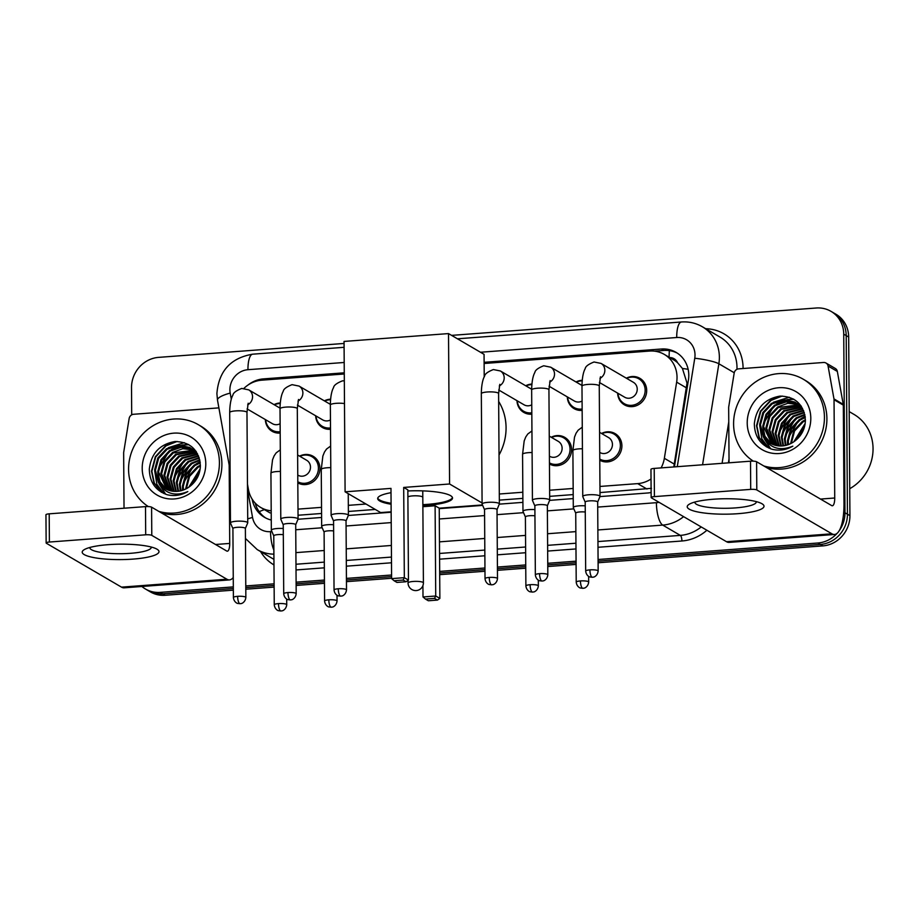 <?xml version="1.0" encoding="UTF-8"?>
<svg xmlns="http://www.w3.org/2000/svg" width="919" height="919" viewBox="0 0 919 919"><rect width="100%" height="100%" fill="white"/><g stroke="black" fill="none" stroke-linecap="round" stroke-linejoin="round"><path stroke-width="1.38" d="M551.216 437.249A15.359 14.245 120.3 0 1 564.783 437.387A15.359 14.245 120.3 0 1 571.572 449.552A15.359 14.245 120.3 0 1 564.186 463.268A15.359 14.245 120.3 0 1 549.447 463.992M299.583 456.146A15.359 14.245 120.3 0 1 313.138 456.283A15.359 14.245 120.3 0 1 319.938 468.449A15.359 14.245 120.3 0 1 312.552 482.153A15.359 14.245 120.3 0 1 297.813 482.889M601.543 433.469A15.359 14.245 120.3 0 1 615.11 433.607A15.359 14.245 120.3 0 1 621.899 445.772A15.359 14.245 120.3 0 1 614.512 459.489A15.359 14.245 120.3 0 1 599.774 460.212M330.518 429.276A15.359 14.245 120.3 0 1 322.443 427.519A15.359 14.245 120.3 0 1 315.665 415.779M280.192 433.056A15.359 14.245 120.3 0 1 272.116 431.298A15.359 14.245 120.3 0 1 265.338 419.558M531.825 414.17A15.359 14.245 120.3 0 1 523.761 412.401A15.359 14.245 120.3 0 1 516.972 400.661M582.152 410.391A15.359 14.245 120.3 0 1 574.088 408.622A15.359 14.245 120.3 0 1 567.299 396.882M626.333 378.191A15.359 14.245 120.3 0 1 639.9 378.329A15.359 14.245 120.3 0 1 646.689 390.495A15.359 14.245 120.3 0 1 639.222 404.257A15.359 14.245 120.3 0 1 624.415 404.842A15.359 14.245 120.3 0 1 617.625 393.102M673.799 466.944L687.01 383.051L682.415 368.462L677.533 362.695A9.592 8.903 -59.7 0 0 669.698 357.56M661.106 467.897A28.788 26.708 -59.7 0 0 664.357 458.305L676.648 382.143A28.788 26.708 -59.7 0 0 677.027 377.215A28.788 26.708 -59.7 0 0 664.288 354.401A28.788 26.708 -59.7 0 0 649.584 351.058L484.129 363.487M664.288 354.401L673.57 359.811A28.788 26.708 120.3 0 1 677.533 362.695M600.004 492.573L651.468 488.322M298.043 515.249L321.57 513.48M348.37 511.469L375.262 509.448M499.35 500.131L522.877 498.362M549.677 496.352L573.203 494.583M599.958 486.45L637.683 483.624A28.788 26.708 -59.7 0 0 651.031 478.994M297.997 509.126L321.524 507.357M348.324 505.347L365.98 504.026M499.304 494.008L522.831 492.239M549.631 490.229L573.157 488.471M247.464 484.118L248.44 489.528A28.788 26.708 -59.7 0 0 260.732 507.472A28.788 26.708 -59.7 0 0 271.197 510.792M344.28 373.987L261.708 380.179A28.788 26.708 -59.7 0 0 243.96 388.358M576.006 381.971A15.359 14.245 120.3 0 1 582.221 380.294M525.679 385.75A15.359 14.245 120.3 0 1 531.894 384.073M324.373 400.856A15.359 14.245 120.3 0 1 330.587 399.191M274.046 404.636A15.359 14.245 120.3 0 1 280.261 402.97M674.408 466.898L688.411 380.098A28.788 26.708 -59.7 0 0 688.79 375.17A28.788 26.708 -59.7 0 0 676.062 352.356A28.788 26.708 -59.7 0 0 661.347 349.013L484.118 362.316M654.523 351.161L663.817 350.461A28.788 26.708 120.3 0 1 677.28 353.114M451.597 335.378L816.279 308.003A28.788 26.708 120.3 0 1 830.994 311.346A28.788 26.708 120.3 0 1 843.734 334.16L844.975 512.756A28.788 26.708 120.3 0 1 839.231 530.677M837.094 533.342A28.788 26.708 120.3 0 1 817.921 543.003L598.074 559.51M131.704 414.848L131.52 387.623A28.788 26.708 120.3 0 1 158.573 357.376L344.062 343.453M233.311 586.896L160.216 592.376A28.788 26.708 120.3 0 1 145.501 589.033A28.788 26.708 120.3 0 1 141.894 586.483M576.064 561.164L547.747 563.29M525.737 564.932L497.42 567.069M484.945 567.999L439.684 571.4M391.586 575.007L346.429 578.396M324.43 580.05L296.102 582.175M274.103 583.829L245.775 585.954M830.994 311.346L835.934 314.229A28.788 26.708 120.3 0 1 848.674 337.043L849.926 515.639L847.444 514.203A28.788 26.708 120.3 0 1 820.391 544.45L598.085 561.141L820.391 544.45A28.788 26.708 120.3 0 0 847.444 514.203L846.204 335.607L847.444 514.203L844.975 512.756M833.464 312.793A28.788 26.708 120.3 0 1 846.204 335.607A28.788 26.708 120.3 0 0 833.464 312.793M233.334 590.147L165.156 595.271L162.686 593.823A28.788 26.708 120.3 0 1 147.97 590.48A28.788 26.708 120.3 0 0 162.686 593.823L233.323 588.516L162.686 593.823L160.216 592.376M576.075 562.784L547.758 564.909L576.075 562.784M525.748 566.563L497.432 568.689L525.748 566.563M484.956 569.631L439.696 573.031L484.956 569.631M391.597 576.638L346.44 580.027L391.597 576.638M324.441 581.681L296.113 583.806L324.441 581.681M274.115 585.46L245.787 587.586L274.115 585.46M344.269 372.815L263.466 378.892A28.788 26.708 -59.7 0 0 247.981 385.061M599.969 496.582L647.608 492.998A28.788 26.708 -59.7 0 0 651.123 492.504M297.997 519.246L321.593 517.477M348.324 515.467L391.138 512.251M439.236 508.644L482.659 505.381M499.316 504.14L522.9 502.36M549.642 500.361L573.226 498.58M252.162 499.166L252.197 499.373A28.788 26.708 -59.7 0 0 264.477 517.317A28.788 26.708 -59.7 0 0 271.254 520.039M265.74 518.006A28.788 26.708 120.3 0 1 255.16 503.049M849.926 515.639A28.788 26.708 120.3 0 1 822.861 545.886L598.097 562.761M576.087 564.415L547.77 566.541M525.76 568.195L497.443 570.32M484.968 571.262L439.707 574.651M391.609 578.269L346.452 581.658M324.453 583.312L296.125 585.437M274.126 587.092L245.798 589.217M165.156 595.271A28.788 26.708 120.3 0 1 150.452 591.928L145.501 589.033M713.259 499.247A38.38 7.708 -0.4 0 1 761.472 503.474A38.38 7.708 -0.4 0 1 737.98 513.687A38.38 7.708 -0.4 0 1 698.026 512.009A38.38 7.708 -0.4 0 1 689.721 503.968A38.38 7.708 -0.4 0 1 713.259 499.247M694.913 502.038A30.706 6.169 179.6 0 0 694.879 502.337A30.706 6.169 179.6 0 0 735.476 507.897A30.706 6.169 179.6 0 0 756.291 501.912A30.706 6.169 179.6 0 0 756.257 501.613M729.054 462.797L728.664 407.634A4.802 4.457 -59.7 0 1 728.733 406.807L734.178 373.08A4.802 4.457 -59.7 0 1 738.623 368.852L823.562 362.477A4.802 4.457 -59.7 0 1 826.009 363.039L835.279 368.45A4.802 4.457 120.3 0 1 837.335 371.437L843.24 404.326A4.802 4.457 120.3 0 1 843.32 405.141L843.998 503.428A38.38 12.062 -94.3 0 1 834.509 534.479A38.38 12.062 -94.3 0 1 831.902 533.801L756.796 489.942A4.802 0.965 179.6 0 0 750.708 489.379L750.513 461.189A4.802 0.965 -0.4 0 1 756.601 461.752L831.706 505.611A9.592 3.01 85.7 0 0 832.361 505.772A9.592 3.01 85.7 0 0 834.728 498.006L834.038 399.719A4.802 4.457 -59.7 0 0 833.97 398.915L828.065 366.026A4.802 4.457 -59.7 0 0 826.009 363.039M834.509 534.479L729.135 542.394A38.38 12.062 -94.3 0 1 726.527 541.716L651.422 497.857A4.802 0.965 179.6 0 1 651.157 497.547A4.802 0.965 179.6 0 1 654.42 496.616L750.708 489.379M651.157 497.547L650.962 469.345A4.802 0.965 -0.4 0 1 654.213 468.414L750.513 461.189M849.19 411.609L853.946 414.377A43.182 40.068 120.3 0 1 873.05 448.598A43.182 40.068 120.3 0 1 849.73 488.701M753.339 461.154A47.983 44.514 120.3 0 1 733.592 424.038A47.983 44.514 120.3 0 1 756.911 381.029A47.983 44.514 120.3 0 1 803.206 379.191A47.983 44.514 120.3 0 1 824.435 417.215A47.983 44.514 120.3 0 1 763.827 465.967M803.206 379.191L805.676 380.638A47.983 44.514 120.3 0 1 826.905 418.662A47.983 44.514 120.3 0 1 766.297 467.415M772.132 449.288C779.255 451.022 786.159 449.977 792.844 446.163C779.886 451.378 770.065 448.323 763.367 436.984A23.986 22.263 120.3 0 0 770.007 443.142A23.986 22.263 120.3 0 0 795.119 440.821C801.644 435.617 805.067 428.84 805.4 420.477C803.987 404.59 795.509 396.468 779.978 396.112C764.723 398.823 756.176 408.002 754.338 423.67C754.591 436.651 760.518 445.198 772.132 449.288M810.799 418.237A33.589 31.166 120.3 0 1 779.243 453.526A33.589 31.166 120.3 0 1 747.216 423.004A33.589 31.166 120.3 0 1 778.784 387.726A33.589 31.166 120.3 0 1 810.799 418.237M797.416 403.728L786.216 401.856L775.28 405.658L766.768 414.733L763.551 426.565L771.914 444.13M797.049 403.464L785.688 401.385L774.499 405.21L765.998 414.285L762.77 426.106L764.976 436.226L771.5 443.934M798.829 404.854L778.37 407.462L769.858 416.537L766.641 428.369L773.614 444.807M798.485 404.555L787.813 403.28L777.589 407.014L769.088 416.089L765.86 427.909L773.178 444.658M800.162 406.118L781.46 409.265L772.948 418.34L769.731 430.172L775.406 445.347M799.84 405.784L780.679 408.817L772.178 417.892L768.95 429.724L774.947 445.221M801.425 407.519L784.55 411.069L776.038 420.144L772.822 431.976L777.279 445.726M801.115 407.151L783.769 410.621L775.268 419.696L772.052 431.528L776.796 445.646M802.586 409.07L787.64 412.872L779.128 421.947L775.912 433.779L779.255 445.945M802.31 408.668L786.871 412.424L778.359 421.499L775.142 433.331L778.749 445.91M803.654 410.793L790.731 414.687L782.218 423.762L779.002 435.583L781.345 445.979M803.401 410.345L789.961 414.228L781.449 423.303L778.232 435.135L780.805 445.991M804.32 412.723L793.821 416.491L785.308 425.566L782.092 437.387L783.551 445.795M784.849 448.564L785.263 449.288M804.159 412.217L793.051 416.031L784.539 425.106L781.322 436.939L782.988 445.864M784.366 448.621L784.792 449.299M804.883 414.951L796.911 418.294L788.399 427.369L785.182 439.19L785.929 445.347M804.757 414.366L796.141 417.835L787.629 426.91L784.412 438.742L785.32 445.485M805.274 417.513L800.001 420.098L791.489 429.173L788.272 441.005L788.502 444.555M805.205 416.835L799.231 419.65L790.719 428.725L787.503 440.546L787.801 444.601M805.4 420.58L803.091 421.901L794.579 430.977L791.362 443.268M805.4 419.753L802.321 421.453L793.809 430.529L790.616 443.647M802.563 408.427L794.636 401.994L782.999 399.547L771.409 403.407L762.896 412.482L759.68 424.302L763.367 436.984M795.923 402.729L783.781 400.006L772.19 403.855L763.678 412.93L760.461 424.75L762.977 435.503L770.294 443.314M803.631 410.747L795.544 402.499M800.863 405.681L797.451 403.659M799.013 404.532L797.818 403.912M801.035 405.934L798.634 404.303M800.506 405.532L799.254 405.015M800.139 405.268L798.91 404.728M801.414 406.485L800.61 406.244M801.253 406.244L800.277 405.922M805.021 424.509L794.763 441.097M805.193 423.406L793.832 441.763M802.666 431.666L800.139 435.767M803.838 428.92L798.209 438.053M805.124 416.261L801.161 418.513M787.514 441.591L787.422 444.922M793.442 399.041L786.836 399.639M785.481 399.96L776.429 404.073M762.781 427.163L763.54 436.502M764.183 438.65L770.673 448.817M789.306 397.226L773.338 402.269M759.691 425.348L761.874 438.857L768.709 448.012M780.426 396.078L770.662 400.19L760.369 411.264L756.509 425.692L758.945 437.398L766.182 446.668M804.148 425.164L794.763 441.086M797.968 421.557L788.571 437.559M794.878 419.753L785.469 435.755M791.787 417.95L782.379 433.952M788.697 416.146L779.289 432.148M793.844 399.271L787.755 399.765M786.595 400.006L779.289 402.798M773.247 407.117L763.838 423.119M782.161 396.043L771.052 400.42L760.748 411.494L756.888 425.911L759.335 437.651L766.595 446.91M498.661 401.442A52.774 48.971 120.3 0 1 506.07 427.668A52.774 48.971 120.3 0 1 499.028 454.985M407.841 490.964A37.426 7.524 -0.4 0 1 452.527 498.029A37.426 7.524 -0.4 0 1 427.163 505.324A37.426 7.524 -0.4 0 1 422.866 505.588M391.092 504.221A37.426 7.524 -0.4 0 1 377.686 498.546A37.426 7.524 -0.4 0 1 391.012 492.699M390.977 488.391L391.609 578.625L404.326 577.672L403.694 487.438L449.575 483.991L448.518 333.586L344.051 341.431L345.096 491.826L390.977 488.391M391.609 578.625L394.056 580.728L403.142 580.05L404.326 577.672L408.461 580.084L407.841 489.85L403.694 487.438M345.096 491.826L380.65 512.584L391.138 511.803M482.464 504.945L439.236 508.184L435.101 505.772L422.878 506.691M482.096 502.98L449.575 483.991M484.221 376.905L484.06 354.343L448.518 333.586M403.142 580.05L406.049 581.75L408.461 580.084M394.056 580.728L396.962 582.428L406.049 581.75M439.236 508.184L439.868 598.43L437.444 600.084L428.357 600.762L425.463 599.073L423.004 596.959L422.924 585.564M435.101 505.772L435.732 596.006L439.868 598.43M437.444 600.084L434.538 598.384L425.463 599.073M423.004 596.959L435.732 596.006L434.538 598.384M391.08 503.279A37.426 7.524 -0.4 0 1 379.673 500.005A37.426 7.524 -0.4 0 1 377.755 498.075M422.372 496.8A7.674 1.539 179.6 0 0 415.181 495.8A7.674 1.539 179.6 0 0 407.887 496.869M452.458 497.558A37.426 7.524 -0.4 0 1 422.855 504.657M600.463 376.79L599.257 386.003A8.639 1.735 179.6 0 0 587.838 384.429A8.639 1.735 179.6 0 0 587.333 384.475A8.639 1.735 179.6 0 0 581.98 386.118C582.129 374.665 584.438 369.863 585.185 368.737C585.449 366.463 588.401 364.223 594.03 361.994L601.026 363.407L633.421 382.327A8.639 8.018 120.3 0 1 637.235 389.174A8.639 8.018 120.3 0 1 633.042 396.905A8.639 8.018 120.3 0 1 624.702 397.238L599.372 382.442M626.666 378.387A14.394 13.36 120.3 0 1 638.797 378.8A14.394 13.36 120.3 0 1 645.161 390.207A14.394 13.36 120.3 0 1 638.165 403.108A14.394 13.36 120.3 0 1 624.277 403.659A14.394 13.36 120.3 0 1 617.959 393.298M597.672 502.061L599.992 496.501A8.639 1.735 179.6 0 0 600.027 496.352A8.639 1.735 179.6 0 0 599.567 495.8A8.639 1.735 179.6 0 0 588.608 494.79A8.639 1.735 179.6 0 0 582.761 496.478A8.639 1.735 179.6 0 0 582.784 496.616L585.196 502.153M597.649 502.119A6.238 1.252 179.6 0 0 597.672 502.004A6.238 1.252 179.6 0 0 597.339 501.613A6.238 1.252 179.6 0 0 589.424 500.878A6.238 1.252 179.6 0 0 585.196 502.096A6.238 1.252 179.6 0 0 585.219 502.199M576.339 382.155A14.394 13.36 120.3 0 1 582.175 380.868M547.345 505.841L549.665 500.281A8.639 1.735 179.6 0 0 549.7 500.131A8.639 1.735 179.6 0 0 549.24 499.58A8.639 1.735 179.6 0 0 538.281 498.569A8.639 1.735 179.6 0 0 532.434 500.246A8.639 1.735 179.6 0 0 532.457 500.396L534.869 505.932M547.322 505.898A6.238 1.252 179.6 0 0 547.345 505.783A6.238 1.252 179.6 0 0 547.012 505.393A6.238 1.252 179.6 0 0 539.097 504.657A6.238 1.252 179.6 0 0 534.869 505.875A6.238 1.252 179.6 0 0 534.892 505.978M582.095 401.052A8.639 8.018 120.3 0 1 574.375 401.017L549.045 386.221M582.141 409.012A14.394 13.36 120.3 0 1 573.95 407.439A14.394 13.36 120.3 0 1 567.632 397.077M526.013 385.934A14.394 13.36 120.3 0 1 531.837 384.647M497.018 509.62L499.339 504.06A8.639 1.735 179.6 0 0 499.373 503.911A8.639 1.735 179.6 0 0 498.914 503.359A8.639 1.735 179.6 0 0 487.955 502.348A8.639 1.735 179.6 0 0 482.096 504.026A8.639 1.735 179.6 0 0 482.13 504.175L484.543 509.712M496.995 509.677A6.238 1.252 179.6 0 0 497.018 509.563A6.238 1.252 179.6 0 0 496.685 509.16A6.238 1.252 179.6 0 0 488.77 508.437A6.238 1.252 179.6 0 0 484.543 509.654A6.238 1.252 179.6 0 0 484.566 509.758M531.768 404.831A8.639 8.018 120.3 0 1 524.048 404.797L498.718 390.001M531.814 412.792A14.394 13.36 120.3 0 1 523.623 411.218A14.394 13.36 120.3 0 1 517.305 400.856M346.038 520.958L348.358 515.387A8.639 1.735 179.6 0 0 348.393 515.249A8.639 1.735 179.6 0 0 347.933 514.686A8.639 1.735 179.6 0 0 336.974 513.675A8.639 1.735 179.6 0 0 331.116 515.364A8.639 1.735 179.6 0 0 331.15 515.513L333.563 521.039A6.238 1.252 179.6 0 0 333.586 521.096M346.015 521.004A6.238 1.252 179.6 0 0 346.038 520.901A6.238 1.252 179.6 0 0 345.705 520.499A6.238 1.252 179.6 0 0 337.79 519.775A6.238 1.252 179.6 0 0 333.563 520.993L334.045 589.987C334.642 594.984 338.537 596.086 338.238 595.834L340.742 596.155A6.238 1.964 85.7 0 1 340.317 596.052A6.238 1.964 -94.3 0 1 338.272 588.769A6.238 1.252 179.6 0 0 334.045 589.987M324.706 401.052A14.394 13.36 120.3 0 1 330.53 399.765M295.711 524.738L298.032 519.166A8.639 1.735 179.6 0 0 298.066 519.017A8.639 1.735 179.6 0 0 297.607 518.465A8.639 1.735 179.6 0 0 286.648 517.454A8.639 1.735 179.6 0 0 280.789 519.143A8.639 1.735 179.6 0 0 280.823 519.292L283.236 524.818M295.688 524.783A6.238 1.252 179.6 0 0 295.711 524.68A6.238 1.252 179.6 0 0 295.378 524.278A6.238 1.252 179.6 0 0 287.463 523.554A6.238 1.252 179.6 0 0 283.236 524.76A6.238 1.252 179.6 0 0 283.259 524.875M330.449 419.949A8.639 8.018 120.3 0 1 322.741 419.914L297.411 405.118M330.507 427.909A14.394 13.36 120.3 0 1 322.316 426.324A14.394 13.36 120.3 0 1 315.987 415.962M274.379 404.831A14.394 13.36 120.3 0 1 280.203 403.533M245.362 528.563A6.238 1.252 179.6 0 0 245.373 528.459L247.705 522.945A8.639 1.735 179.6 0 0 247.739 522.796A8.639 1.735 179.6 0 0 247.28 522.245A8.639 1.735 179.6 0 0 236.321 521.234A8.639 1.735 179.6 0 0 230.462 522.922A8.639 1.735 179.6 0 0 230.497 523.072L232.909 528.597M245.855 597.453C245.224 602.887 240.755 603.829 241.249 603.519L240.089 603.714A6.238 1.964 85.7 0 1 239.664 603.611A6.238 1.964 -94.3 0 1 237.619 596.328A6.238 1.252 179.6 0 1 245.855 597.453L245.373 528.459A6.238 1.252 179.6 0 0 245.051 528.057A6.238 1.252 179.6 0 0 237.136 527.322A6.238 1.252 179.6 0 0 232.909 528.54A6.238 1.252 179.6 0 0 232.932 528.655M280.123 423.728A8.639 8.018 120.3 0 1 272.415 423.693L247.085 408.898M280.18 431.689A14.394 13.36 120.3 0 1 271.99 430.103A14.394 13.36 120.3 0 1 265.66 419.742M599.579 432.321L608.631 437.605A8.639 8.018 120.3 0 1 612.445 444.451A8.639 8.018 120.3 0 1 608.252 452.194A8.639 8.018 120.3 0 1 599.912 452.527L599.716 452.412M601.876 433.665A14.394 13.36 120.3 0 1 614.007 434.078A14.394 13.36 120.3 0 1 620.371 445.485A14.394 13.36 120.3 0 1 613.513 458.294A14.394 13.36 120.3 0 1 599.762 459.098L604.38 461.797M585.265 512.021A6.238 1.252 179.6 0 0 579.958 511.94A6.238 1.252 179.6 0 0 575.731 513.158A6.238 1.252 179.6 0 0 575.753 513.261M585.219 505.841A8.639 1.735 179.6 0 0 573.295 507.529A8.639 1.735 179.6 0 0 573.33 507.679L575.731 513.204M549.252 436.1L558.304 441.384A8.639 8.018 120.3 0 1 562.118 448.231A8.639 8.018 120.3 0 1 557.925 455.973A8.639 8.018 120.3 0 1 549.585 456.295L549.39 456.18M551.549 437.444A14.394 13.36 120.3 0 1 563.68 437.858A14.394 13.36 120.3 0 1 570.044 449.265A14.394 13.36 120.3 0 1 563.186 462.073A14.394 13.36 120.3 0 1 549.436 462.877L554.054 465.577M534.938 515.8A6.238 1.252 179.6 0 0 529.631 515.72A6.238 1.252 179.6 0 0 525.404 516.938A6.238 1.252 179.6 0 0 525.427 517.041M534.892 509.62A8.639 1.735 179.6 0 0 522.968 511.309A8.639 1.735 179.6 0 0 523.003 511.458L525.404 516.983M333.631 530.918A6.238 1.252 179.6 0 0 328.324 530.826A6.238 1.252 179.6 0 0 324.097 532.044A6.238 1.252 179.6 0 0 324.12 532.147M333.586 524.738A8.639 1.735 179.6 0 0 321.661 526.426A8.639 1.735 179.6 0 0 321.684 526.576L324.097 532.101M297.618 454.997L306.659 460.27A8.639 8.018 120.3 0 1 310.484 467.116A8.639 8.018 120.3 0 1 306.291 474.859A8.639 8.018 120.3 0 1 297.951 475.192L297.756 475.077M299.916 456.329A14.394 13.36 120.3 0 1 312.035 456.743A14.394 13.36 120.3 0 1 318.411 468.15A14.394 13.36 120.3 0 1 311.552 480.959A14.394 13.36 120.3 0 1 297.802 481.763L302.42 484.462M283.305 534.697A6.238 1.252 179.6 0 0 277.998 534.605A6.238 1.252 179.6 0 0 273.77 535.823A6.238 1.252 179.6 0 0 273.793 535.926M283.259 528.517A8.639 1.735 179.6 0 0 271.335 530.206A8.639 1.735 179.6 0 0 271.358 530.343L273.77 535.88M108.235 544.668A38.38 7.708 -0.4 0 1 156.46 548.896A38.38 7.708 -0.4 0 1 132.968 559.108A38.38 7.708 -0.4 0 1 93.003 557.431A38.38 7.708 -0.4 0 1 84.709 549.39A38.38 7.708 -0.4 0 1 108.235 544.668M89.901 547.46A30.706 6.169 179.6 0 0 89.867 547.758A30.706 6.169 179.6 0 0 130.464 553.318A30.706 6.169 179.6 0 0 151.279 547.333A30.706 6.169 179.6 0 0 151.244 547.035M124.031 508.218L123.651 453.056A4.802 4.457 -59.7 0 1 123.709 452.228L129.154 418.501A4.802 4.457 -59.7 0 1 133.6 414.274L218.538 407.898A4.802 4.457 -59.7 0 1 218.894 407.887M233.242 577.534A38.38 12.062 -94.3 0 1 229.497 579.9A38.38 12.062 -94.3 0 1 226.89 579.223L151.784 535.363A4.802 0.965 179.6 0 0 145.696 534.801L145.501 506.61A4.802 0.965 -0.4 0 1 151.589 507.162L226.694 551.021A9.592 3.01 85.7 0 0 227.338 551.193A9.592 3.01 85.7 0 0 229.716 543.428L229.164 465.071M229.497 579.9L124.122 587.815A38.38 12.062 -94.3 0 1 121.503 587.138L46.398 543.278A4.802 0.965 179.6 0 1 46.145 542.968A4.802 0.965 179.6 0 1 49.396 542.038L145.696 534.801M46.145 542.968L45.95 514.766A4.802 0.965 -0.4 0 1 49.201 513.836L145.501 506.61M148.315 506.564A47.983 44.514 120.3 0 1 128.568 469.448A47.983 44.514 120.3 0 1 151.899 426.45A47.983 44.514 120.3 0 1 198.194 424.612A47.983 44.514 120.3 0 1 219.411 462.636A47.983 44.514 120.3 0 1 158.815 511.389M198.194 424.612L200.664 426.06A47.983 44.514 120.3 0 1 221.893 464.072A47.983 44.514 120.3 0 1 161.285 512.836M167.109 494.709C174.242 496.444 181.146 495.398 187.821 491.585C174.874 496.8 165.052 493.744 158.355 482.406A23.986 22.263 120.3 0 0 164.983 488.563A23.986 22.263 120.3 0 0 190.095 486.243C196.62 481.039 200.055 474.261 200.388 465.899C198.963 450.011 190.497 441.89 174.955 441.534C159.711 444.233 151.164 453.423 149.315 469.092C149.579 482.073 155.506 490.62 167.109 494.709M205.787 463.658A33.589 31.166 120.3 0 1 174.219 498.948A33.589 31.166 120.3 0 1 142.204 468.426A33.589 31.166 120.3 0 1 173.76 433.148A33.589 31.166 120.3 0 1 205.787 463.658M192.404 449.15L181.192 447.277L170.256 451.08L161.744 460.155L158.528 471.975L166.902 489.551M192.037 448.886L180.664 446.806L169.487 450.632L160.974 459.707L157.758 471.527L159.963 481.648L166.488 489.356M193.817 450.276L173.346 452.883L164.846 461.958L161.618 473.79L168.602 490.229M193.472 449.977L182.789 448.702L172.577 452.435L164.064 461.51L160.848 473.331L168.166 490.068M195.15 451.539L176.437 454.687L167.936 463.762L164.708 475.594L170.383 490.769M194.828 451.206L175.667 454.239L167.155 463.314L163.938 475.134L169.935 490.643M196.402 452.941L179.527 456.49L171.026 465.565L167.809 477.398L172.267 491.148M196.103 452.573L178.757 456.042L170.245 465.117L167.028 476.95L171.784 491.068M197.574 454.491L182.628 458.294L174.116 467.369L170.9 479.201L174.242 491.366M197.286 454.089L181.847 457.846L173.335 466.921L170.118 478.753L173.737 491.332M198.63 456.215L185.718 460.097L177.206 469.172L173.99 481.005L176.322 491.401M198.389 455.767L184.937 459.649L176.425 468.724L173.209 480.557L175.793 491.412M199.308 458.144L188.809 461.912L180.296 470.987L177.08 482.808L178.539 491.217M179.837 493.985L180.25 494.709M199.147 457.639L188.027 461.453L179.527 470.528L176.299 482.36L177.976 491.286M179.354 494.043L179.779 494.721M199.871 460.362L191.899 463.716L183.386 472.791L180.17 484.612L180.905 490.769M199.745 459.787L191.118 463.256L182.617 472.332L179.389 484.164L180.296 490.907M200.262 462.935L194.989 465.519L186.477 474.595L183.26 486.415L183.478 489.976M200.181 462.257L194.208 465.06L185.707 474.147L182.49 485.967L182.812 490.206M200.388 466.002L198.079 467.323L189.567 476.398L186.35 488.69M200.388 465.175L197.309 466.875L188.797 475.95L185.592 489.069M197.551 453.848L189.624 447.415L177.987 444.968L166.396 448.817L157.884 457.892L154.668 469.724L158.355 482.406M190.911 448.15L178.757 445.428L167.166 449.276L158.654 458.351L155.437 470.172L157.965 480.924L165.282 488.736M198.619 456.169L190.532 447.921M195.85 451.103L192.439 449.081M194.001 449.954L192.806 449.334M196.023 451.355L193.622 449.724M195.494 450.953L194.242 450.436M195.127 450.689L193.886 450.149M196.402 451.907L195.598 451.654M196.241 451.666L195.265 451.344M200.009 469.931L189.739 486.519M200.17 468.816L188.82 487.185M197.654 477.087L195.127 481.188M198.826 474.342L193.197 483.474M200.101 461.683L196.138 463.934M182.49 487.013L182.41 490.344M188.429 444.463L181.824 445.06M180.469 445.382L171.416 449.494M157.769 472.573L158.528 481.924M159.171 484.072L165.661 494.238M184.294 442.648L168.326 447.691M154.679 470.769L156.862 484.279L163.697 493.434M175.414 441.499L165.65 445.612L155.345 456.686L151.486 471.114L153.933 482.82L161.17 492.09M199.136 470.585L189.751 486.507M192.956 466.978L183.547 482.98M189.865 465.175L180.457 481.177M186.775 463.371L177.367 479.373M183.685 461.568L174.277 477.558M188.832 444.693L182.743 445.175M181.583 445.428L174.277 448.219M168.223 452.539L158.826 468.541M177.149 441.465L166.029 445.841L155.736 456.915L151.876 471.332L154.323 483.061L161.583 492.331M686.7 388.013L676.648 382.143M669.124 357.227A28.788 9.041 -94.3 0 1 669.377 350.633M682.415 368.462A28.788 4.124 9.2 0 1 688.147 369.3M259.215 511.699A28.788 7.272 -10.2 0 1 264.408 509.631M674.408 464.175L664.357 458.305M646.976 489.046L637.683 483.624M663.817 350.461L661.347 349.013M677.269 466.68L694.764 358.238A19.196 17.806 -59.7 0 0 695.017 354.952A19.196 17.806 -59.7 0 0 676.717 337.514L480.476 352.253M676.717 337.514A19.196 6.031 85.7 0 1 681.461 321.983C688.951 321.466 695.924 323.063 702.392 326.785A38.38 35.611 120.3 0 1 719.37 357.204A38.38 35.611 120.3 0 1 718.865 363.775L734.235 372.746M344.2 362.477L247.946 369.702A19.196 17.806 -59.7 0 0 229.899 389.874A19.196 17.806 -59.7 0 0 230.198 393.114L231.301 399.191M344.097 347.313L252.691 354.183C230.646 357.951 218.722 371.104 216.895 393.619L217.493 400.121A19.196 4.848 -10.2 0 1 230.198 393.114M705.7 328.715A43.182 40.068 120.3 0 1 743.08 368.048A43.182 40.068 120.3 0 1 743.08 368.519M736.958 369.3A38.38 35.611 -59.7 0 0 736.992 367.485A38.38 35.611 -59.7 0 0 720.014 337.066L702.392 326.785M729.02 458.995L728.399 462.843M706.883 530.252A43.182 40.068 120.3 0 1 681.909 540.992L597.982 547.287M575.983 548.942L547.655 551.067M525.657 552.721L497.328 554.846M484.864 555.777L439.592 559.177M391.494 562.784L346.348 566.184M324.35 567.827L296.056 569.952A43.182 40.068 120.3 0 1 296.021 569.952A4.802 1.505 -94.3 0 0 296.01 568.941M273.977 564.932A43.182 40.068 120.3 0 1 260.559 551.549M817.921 543.003L822.861 545.886M843.734 334.16L848.674 337.043M683.61 516.65A38.38 35.611 120.3 0 1 662.714 525.094L680.324 535.386A38.38 35.611 -59.7 0 0 701.22 526.943M694.764 358.238A19.196 2.746 9.2 0 1 718.865 363.775L702.564 464.784M722.081 463.314L728.767 421.89M273.896 554.157A38.38 35.611 120.3 0 1 257.24 549.608L273.931 559.361M597.706 507.093L656.396 502.682A19.196 6.031 85.7 0 0 662.714 525.094L597.867 529.964M575.857 531.619L547.54 533.744M525.53 535.398L497.213 537.523M484.738 538.454L439.477 541.854M391.379 545.472L346.233 548.861M324.223 550.504L295.907 552.629M295.987 564.243L324.304 562.118M346.314 560.464L391.46 557.075M439.558 553.456L484.818 550.067M497.294 549.125L525.611 547M547.621 545.346L575.937 543.221M597.947 541.567L680.324 535.386A4.802 1.505 -94.3 0 1 681.909 540.992M247.51 489.402L252.553 517.466A19.196 17.806 -59.7 0 0 270.554 531.653L271.886 531.55M295.746 529.758L322.213 527.77M346.072 525.99L391.218 522.601M439.316 518.982L484.577 515.582M497.053 514.651L523.52 512.664M547.379 510.872L573.847 508.885M656.396 502.682A19.196 17.806 -59.7 0 0 659.015 502.291M247.716 518.925A19.196 4.848 -10.2 0 1 252.553 517.466M270.554 531.653A19.196 6.031 85.7 0 0 273.862 549.999M252.691 354.183A19.196 6.031 85.7 0 0 247.946 369.702M265.223 379.915L263.466 378.892M726.527 541.716L831.902 533.801M654.213 468.414L654.42 496.616M820.529 499.074L834.728 498.006M843.32 405.141L834.038 399.719M756.601 461.752L756.796 489.942M833.97 398.915L843.24 404.326M837.335 371.437L828.065 366.026M422.993 582.359A7.674 1.539 -0.4 0 1 423.406 582.853A7.674 7.674 0 0 1 416.307 590.561A7.674 7.674 0 0 1 408.047 582.956A7.674 1.539 -0.4 0 1 413.251 581.463A7.674 1.539 -0.4 0 1 422.993 582.359M589.906 569.872A6.238 1.964 -94.3 0 0 591.951 577.155A6.238 1.964 85.7 0 0 592.376 577.27L593.548 577.063C593.042 577.385 597.511 576.443 598.154 571.009A6.238 1.252 179.6 0 0 589.906 569.872A6.238 1.252 179.6 0 0 585.679 571.09L585.196 502.096M601.026 363.407A8.639 8.018 120.3 0 1 604.851 370.254A8.639 8.018 120.3 0 1 599.946 378.398M539.579 573.651A6.238 1.964 -94.3 0 0 541.624 580.934A6.238 1.964 85.7 0 0 542.049 581.049L543.221 580.842C542.715 581.164 547.184 580.222 547.827 574.789A6.238 1.252 179.6 0 0 539.579 573.651A6.238 1.252 179.6 0 0 535.352 574.869L534.869 505.875M550.136 380.558L548.93 389.771A8.639 1.735 179.6 0 0 537.512 388.209A8.639 1.735 179.6 0 0 537.006 388.255A8.639 1.735 179.6 0 0 531.653 389.897C531.802 378.444 534.111 373.642 534.858 372.517C535.122 370.242 538.074 367.991 543.703 365.773L550.699 367.186A8.639 8.018 120.3 0 1 554.525 374.033A8.639 8.018 120.3 0 1 549.619 382.178M489.253 577.431A6.238 1.964 -94.3 0 0 491.297 584.714A6.238 1.964 85.7 0 0 491.722 584.829L492.894 584.622C492.389 584.943 496.857 584.002 497.501 578.556A6.238 1.252 179.6 0 0 489.253 577.431A6.238 1.252 179.6 0 0 485.025 578.648L484.543 509.654M499.81 384.337L498.603 393.55A8.639 1.735 179.6 0 0 487.185 391.988A8.639 1.735 179.6 0 0 486.679 392.034A8.639 1.735 179.6 0 0 481.326 393.677C481.476 382.224 483.785 377.422 484.531 376.296C484.795 374.022 487.736 371.77 493.377 369.553L500.373 370.966A8.639 8.018 120.3 0 1 504.198 377.812A8.639 8.018 120.3 0 1 499.293 385.957M340.742 596.155L341.914 595.96C341.408 596.27 345.877 595.34 346.509 589.895A6.238 1.252 179.6 0 0 338.272 588.769M344.487 403.579A8.639 1.735 179.6 0 0 336.205 403.326A8.639 1.735 179.6 0 0 335.699 403.361A8.639 1.735 179.6 0 0 330.346 405.003L331.116 515.364M287.946 592.548A6.238 1.964 -94.3 0 0 289.99 599.831A6.238 1.964 85.7 0 0 290.415 599.935L291.587 599.739C291.082 600.05 295.55 599.108 296.182 593.674A6.238 1.252 179.6 0 0 287.946 592.548A6.238 1.252 179.6 0 0 283.718 593.766L283.236 524.76M298.503 399.455L297.296 408.668A8.639 1.735 179.6 0 0 285.878 407.106A8.639 1.735 179.6 0 0 285.372 407.14A8.639 1.735 179.6 0 0 280.019 408.783C280.169 397.341 282.478 392.539 283.213 391.414C283.489 389.139 286.429 386.888 292.058 384.659L299.066 386.083A8.639 8.018 120.3 0 1 302.879 392.918A8.639 8.018 120.3 0 1 297.986 401.075M248.176 403.234L246.97 412.447A8.639 1.735 179.6 0 0 235.551 410.885A8.639 1.735 179.6 0 0 235.046 410.919A8.639 1.735 179.6 0 0 229.693 412.562C229.842 401.121 232.151 396.319 232.886 395.181C233.162 392.918 236.103 390.667 241.731 388.438L248.739 389.863A8.639 8.018 120.3 0 1 252.553 396.698A8.639 8.018 120.3 0 1 247.659 404.842M237.619 596.328A6.238 1.252 179.6 0 0 233.392 597.545L232.909 528.54M580.44 580.934A6.238 1.964 -94.3 0 0 582.497 588.217A6.238 1.964 85.7 0 0 582.922 588.321L584.082 588.126C583.576 588.436 588.045 587.505 588.688 582.06A6.238 1.252 179.6 0 0 580.44 580.934A6.238 1.252 179.6 0 0 576.213 582.152L575.731 513.158M582.428 448.771A8.639 1.735 179.6 0 0 578.246 448.92A8.639 1.735 179.6 0 0 572.893 450.563L574.513 437.145L576.087 433.194L578.166 430.172L582.267 427.186M530.114 584.714A6.238 1.964 -94.3 0 0 532.17 591.997A6.238 1.964 85.7 0 0 532.595 592.1L533.755 591.905C533.25 592.215 537.718 591.285 538.362 585.84A6.238 1.252 179.6 0 0 530.114 584.714A6.238 1.252 179.6 0 0 525.886 585.931L525.404 516.938M532.101 452.55A8.639 1.735 179.6 0 0 527.92 452.699A8.639 1.735 179.6 0 0 522.566 454.342L524.186 440.925L525.76 436.962L527.839 433.94L531.94 430.965M328.807 599.82A6.238 1.964 -94.3 0 0 330.863 607.103A6.238 1.964 85.7 0 0 331.277 607.218L332.448 607.022C331.943 607.333 336.411 606.391 337.055 600.957A6.238 1.252 179.6 0 0 328.807 599.82A6.238 1.252 179.6 0 0 324.579 601.037L324.097 532.044M330.783 467.668A8.639 1.735 179.6 0 0 326.601 467.817A8.639 1.735 179.6 0 0 321.259 469.46L322.868 456.042L324.453 452.079L326.532 449.058L330.633 446.071M278.48 603.599A6.238 1.964 -94.3 0 0 280.525 610.882A6.238 1.964 85.7 0 0 280.95 610.997L282.122 610.79C281.616 611.112 286.085 610.17 286.728 604.736A6.238 1.252 179.6 0 0 278.48 603.599A6.238 1.252 179.6 0 0 274.253 604.817L273.77 535.823M280.456 471.447A8.639 1.735 179.6 0 0 276.274 471.596A8.639 1.735 179.6 0 0 270.933 473.239L272.541 459.822L274.126 455.858L276.205 452.837L280.306 449.851M121.503 587.138L226.89 579.223M49.201 513.836L49.396 542.038M215.505 544.496L229.716 543.428M151.589 507.162L151.784 535.363M270.06 512.928L260.732 507.472M245.453 538.465L257.24 549.608M217.493 400.121L230.095 470.252M681.461 321.983L457.455 338.801M422.763 490.872L423.406 582.853M408.036 580.383L408.047 582.956M638.797 378.8L643.691 381.661M581.98 386.118L582.761 496.478M624.277 403.659L629.17 406.52M599.257 386.003L600.027 496.352M598.154 571.009L597.672 502.004M585.679 571.09C586.276 576.087 590.17 577.201 589.872 576.948L592.376 577.27M581.98 385.452L550.699 367.186M531.653 389.897L532.434 500.246M573.95 407.439L578.844 410.299M548.93 389.771L549.7 500.131M547.827 574.789L547.345 505.783M535.352 574.869C535.949 579.866 539.844 580.98 539.545 580.716L542.049 581.049M531.653 389.231L500.373 370.966M481.326 393.677L482.096 504.026M523.623 411.218L528.517 414.078M498.603 393.55L499.373 503.911M497.501 578.556L497.018 509.563M485.025 578.648C485.623 583.645 489.517 584.76 489.218 584.495L491.722 584.829M330.346 405.003C330.495 393.562 332.804 388.76 333.551 387.634C333.815 385.36 336.756 383.108 342.396 380.88L344.326 380.788M348.244 493.664L348.393 515.249M346.509 589.895L346.038 520.901M330.346 404.349L299.066 386.083M280.019 408.783L280.789 519.143M322.316 426.324L327.21 429.184M297.296 408.668L298.066 519.017M296.182 593.674L295.711 524.68M283.718 593.766C284.316 598.763 288.21 599.866 287.911 599.613L290.415 599.935M280.019 408.128L248.739 389.863M229.693 412.562L230.462 522.922M271.99 430.103L276.883 432.964M246.97 412.447L247.739 522.796M233.392 597.545C233.989 602.531 237.883 603.645 237.584 603.392L240.089 603.714M614.007 434.078L618.901 436.939M572.893 450.563L573.295 507.529M588.688 582.06L588.642 576.362M576.213 582.152C576.822 587.149 580.716 588.252 580.417 587.999L582.922 588.321M563.68 437.858L568.574 440.718M522.566 454.342L522.968 511.309M538.362 585.84L538.316 580.142M525.886 585.931C526.495 590.928 530.378 592.031 530.079 591.779L532.595 592.1M321.259 469.46L321.661 526.426M337.055 600.957L337.009 595.259M324.579 601.037C325.188 606.035 329.071 607.149 328.772 606.896L331.277 607.218M312.035 456.743L316.94 459.603M270.933 473.239L271.335 530.206M286.728 604.736L286.682 599.027M274.253 604.817C274.861 609.814 278.744 610.928 278.446 610.675L280.95 610.997"/></g></svg>
